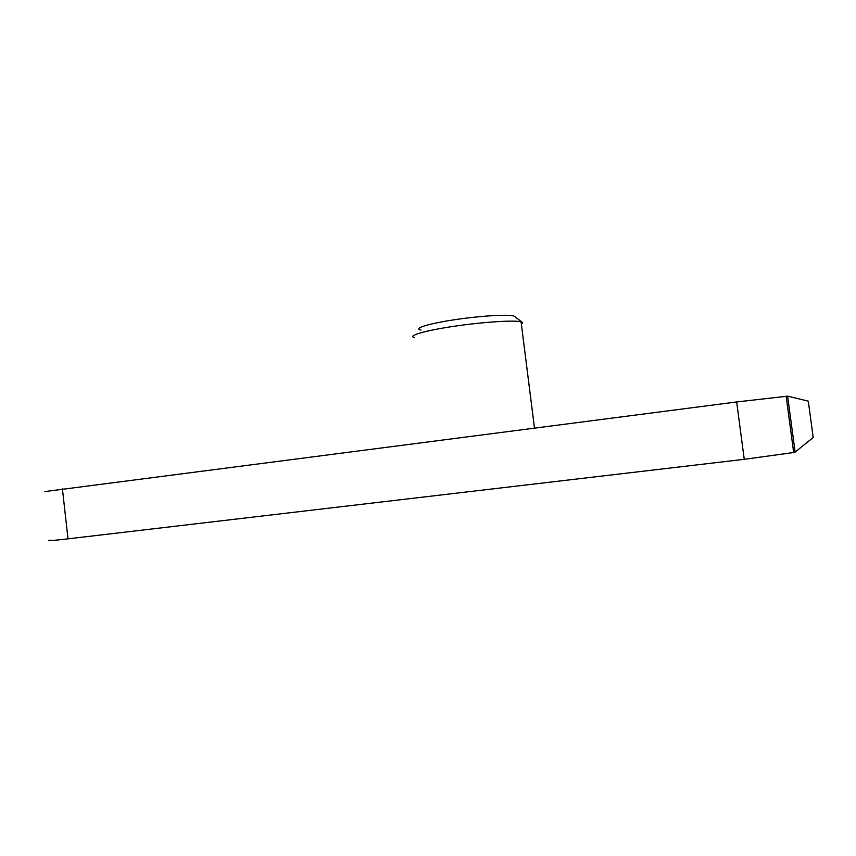 <?xml version="1.0" encoding="UTF-8"?>
<svg xmlns="http://www.w3.org/2000/svg" width="856" height="856" viewBox="0 0 856 856"><rect width="100%" height="100%" fill="white"/><g stroke="black" fill="none" stroke-linecap="round" stroke-linejoin="round"><path stroke-width="1.28" d="M414.465 337.606C406.91 335.916 424.394 330.694 453.52 326.371C482.559 322.027 514.37 319.951 521.079 321.835L522.695 322.701L521.379 324.242M421.056 330.031C412.26 328.522 429.701 323.226 457.928 319.235C486.08 315.19 514.124 314.056 514.948 316.731L521.935 322.113M44.822 491.579L736.663 401.956L787.627 396.157L808.31 401.154L813.2 437.512L795.117 452.096L793.683 452.514L744.249 459.319L67.999 538.841C50.996 540.799 45.079 541.238 50.226 540.136M787.627 396.157L795.117 452.096M744.249 459.319L736.663 401.956M62.413 488.83L67.999 538.841M534.476 428.011L521.079 321.835M786.14 396.189L793.683 452.514"/></g></svg>
